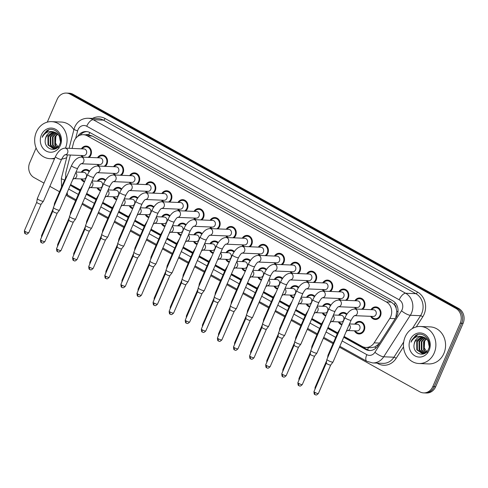 <?xml version="1.0" encoding="UTF-8"?>
<svg xmlns="http://www.w3.org/2000/svg" width="488" height="488" viewBox="0 0 488 488"><rect width="100%" height="100%" fill="white"/><g stroke="black" fill="none" stroke-linecap="round" stroke-linejoin="round"><path stroke-width="0.73" d="M84.43 181.902A6.301 5.514 92.4 0 1 80.977 178.919M100.516 190.839A6.301 5.514 92.4 0 1 97.063 187.856M116.602 199.775A6.301 5.514 92.4 0 1 113.155 196.786M132.687 208.705A6.301 5.514 92.4 0 1 129.241 205.722M148.779 217.642A6.301 5.514 92.4 0 1 145.326 214.659M164.865 226.578A6.301 5.514 92.4 0 1 161.418 223.596M180.95 235.515A6.301 5.514 92.4 0 1 177.504 232.532M197.042 244.451A6.301 5.514 92.4 0 1 193.59 241.462M213.128 253.388A6.301 5.514 92.4 0 1 209.681 250.399M229.214 262.318A6.301 5.514 92.4 0 1 225.767 259.335M245.305 271.255A6.301 5.514 92.4 0 1 241.853 268.272M261.391 280.191A6.301 5.514 92.4 0 1 257.945 277.208M277.477 289.128A6.301 5.514 92.4 0 1 274.03 286.145M293.569 298.064A6.301 5.514 92.4 0 1 290.116 295.075M309.654 306.995A6.301 5.514 92.4 0 1 306.208 304.012M325.74 315.931A6.301 5.514 92.4 0 1 322.293 312.948M341.832 324.868A6.301 5.514 92.4 0 1 338.379 321.885M354.745 324.154A6.301 5.514 92.4 0 1 359.546 321.385A6.301 5.514 92.4 0 1 364.219 330.425A6.301 5.514 92.4 0 1 359.015 333.975A6.301 5.514 92.4 0 1 354.471 330.821M81.417 148.828A6.301 5.514 92.4 0 1 86.211 146.064A6.301 5.514 92.4 0 1 90.884 155.099A6.301 5.514 92.4 0 1 89.188 157.417M82.301 157.13A6.301 5.514 92.4 0 1 81.136 155.495M97.502 157.764A6.301 5.514 92.4 0 1 102.297 154.995A6.301 5.514 92.4 0 1 106.97 164.035A6.301 5.514 92.4 0 1 105.274 166.353M98.387 166.066A6.301 5.514 92.4 0 1 97.222 164.432M113.588 166.701A6.301 5.514 92.4 0 1 118.389 163.931A6.301 5.514 92.4 0 1 123.061 172.972A6.301 5.514 92.4 0 1 121.359 175.29M114.473 174.997A6.301 5.514 92.4 0 1 113.314 173.368M129.68 175.637A6.301 5.514 92.4 0 1 134.474 172.868A6.301 5.514 92.4 0 1 139.147 181.908A6.301 5.514 92.4 0 1 137.445 184.22M130.564 183.933A6.301 5.514 92.4 0 1 129.399 182.305M145.766 184.568A6.301 5.514 92.4 0 1 150.56 181.804A6.301 5.514 92.4 0 1 155.233 190.839A6.301 5.514 92.4 0 1 153.537 193.156M146.65 192.87A6.301 5.514 92.4 0 1 145.485 191.235M161.851 193.504A6.301 5.514 92.4 0 1 166.652 190.741A6.301 5.514 92.4 0 1 171.325 199.775A6.301 5.514 92.4 0 1 169.623 202.093M162.736 201.806A6.301 5.514 92.4 0 1 161.577 200.171M177.943 202.441A6.301 5.514 92.4 0 1 182.738 199.671A6.301 5.514 92.4 0 1 187.41 208.711A6.301 5.514 92.4 0 1 185.708 211.029M178.828 210.743A6.301 5.514 92.4 0 1 177.662 209.108M194.029 211.377A6.301 5.514 92.4 0 1 198.823 208.608A6.301 5.514 92.4 0 1 203.496 217.648A6.301 5.514 92.4 0 1 201.8 219.966M194.913 219.673A6.301 5.514 92.4 0 1 193.748 218.044M210.114 220.314A6.301 5.514 92.4 0 1 214.915 217.544A6.301 5.514 92.4 0 1 219.588 226.584A6.301 5.514 92.4 0 1 217.886 228.896M210.999 228.61A6.301 5.514 92.4 0 1 209.84 226.981M226.206 229.25A6.301 5.514 92.4 0 1 231.001 226.481A6.301 5.514 92.4 0 1 235.674 235.521A6.301 5.514 92.4 0 1 233.972 237.833M227.091 237.546A6.301 5.514 92.4 0 1 225.926 235.911M242.292 238.181A6.301 5.514 92.4 0 1 247.087 235.417A6.301 5.514 92.4 0 1 251.759 244.451A6.301 5.514 92.4 0 1 250.063 246.769M243.176 246.483A6.301 5.514 92.4 0 1 242.011 244.848M258.378 247.117A6.301 5.514 92.4 0 1 263.178 244.348A6.301 5.514 92.4 0 1 267.851 253.388A6.301 5.514 92.4 0 1 266.149 255.706M259.262 255.419A6.301 5.514 92.4 0 1 258.103 253.784M274.469 256.054A6.301 5.514 92.4 0 1 279.264 253.284A6.301 5.514 92.4 0 1 283.937 262.324A6.301 5.514 92.4 0 1 282.235 264.642M275.354 264.35A6.301 5.514 92.4 0 1 274.189 262.721M290.555 264.99A6.301 5.514 92.4 0 1 295.35 262.221A6.301 5.514 92.4 0 1 300.022 271.261A6.301 5.514 92.4 0 1 298.327 273.579M291.44 273.286A6.301 5.514 92.4 0 1 290.275 271.657M306.641 273.927A6.301 5.514 92.4 0 1 311.442 271.157A6.301 5.514 92.4 0 1 316.114 280.197A6.301 5.514 92.4 0 1 314.412 282.509M307.525 282.223A6.301 5.514 92.4 0 1 306.366 280.594M322.733 282.857A6.301 5.514 92.4 0 1 327.527 280.094A6.301 5.514 92.4 0 1 332.2 289.128A6.301 5.514 92.4 0 1 330.498 291.446M323.611 291.159A6.301 5.514 92.4 0 1 322.452 289.524M338.818 291.793A6.301 5.514 92.4 0 1 343.613 289.03A6.301 5.514 92.4 0 1 348.286 298.064A6.301 5.514 92.4 0 1 346.59 300.382M339.703 300.096A6.301 5.514 92.4 0 1 338.538 298.461M354.904 300.73A6.301 5.514 92.4 0 1 359.699 297.961A6.301 5.514 92.4 0 1 364.377 307.001A6.301 5.514 92.4 0 1 362.675 309.319M355.789 309.032A6.301 5.514 92.4 0 1 354.63 307.397M370.996 309.666A6.301 5.514 92.4 0 1 375.79 306.897A6.301 5.514 92.4 0 1 380.463 315.937A6.301 5.514 92.4 0 1 375.26 319.494A6.301 5.514 92.4 0 1 370.715 316.334M395.744 317.847L396.762 311.137L396.116 308.142A3.709 3.245 -87.6 0 0 394.322 304.622A11.12 4.935 -61 0 1 395.213 302.786M344.101 336.427L361.992 346.364A11.12 9.729 -87.6 0 0 365.86 347.462A11.12 9.729 -87.6 0 0 374.15 342.857L389.802 318.438A11.12 9.729 -87.6 0 0 390.687 316.773A11.12 9.729 -87.6 0 0 386.307 301.919L87.212 135.798A11.12 9.729 -87.6 0 0 83.344 134.7A11.12 9.729 -87.6 0 0 73.548 142.783L72.096 148.437M394.322 304.622L394.17 304.536A11.12 9.729 92.4 0 1 396.116 308.142M83.344 134.7L88.371 134.908A11.12 9.729 92.4 0 1 88.822 134.938L88.67 134.859A3.709 3.245 -87.6 0 0 85.937 134.81M365.86 347.462L370.898 347.676L374.717 347.017L379.084 343.851M394.17 304.536L391.345 302.133L92.25 136.012L88.822 134.938M70.614 184.507A11.12 9.729 -87.6 0 0 71.089 184.793L80.276 189.893M86.699 193.461L96.368 198.829M102.785 202.398L112.453 207.766M118.871 211.328L128.539 216.702M134.956 220.265L144.631 225.639M151.048 229.201L160.717 234.569M167.134 238.138L176.802 243.506M183.22 247.074L192.894 252.442M199.311 256.005L208.98 261.379M215.397 264.941L225.066 270.315M231.483 273.878L241.157 279.246M247.575 282.814L257.243 288.182M263.66 291.751L273.329 297.119M279.746 300.687L289.421 306.055M295.838 309.618L305.506 314.992M311.923 318.554L321.592 323.928M328.009 327.491L337.678 332.859M70.394 155.044L66.093 171.758A11.12 9.729 -87.6 0 0 65.972 177.547M338.66 315.217A6.301 5.514 92.4 0 1 343.454 312.448A6.301 5.514 92.4 0 1 346.931 314.071M322.574 306.281A6.301 5.514 92.4 0 1 327.369 303.512A6.301 5.514 92.4 0 1 330.846 305.134M306.482 297.344A6.301 5.514 92.4 0 1 311.283 294.581A6.301 5.514 92.4 0 1 314.76 296.198M290.397 288.408A6.301 5.514 92.4 0 1 295.191 285.645A6.301 5.514 92.4 0 1 298.668 287.261M274.311 279.478A6.301 5.514 92.4 0 1 279.106 276.708A6.301 5.514 92.4 0 1 282.582 278.325M258.219 270.541A6.301 5.514 92.4 0 1 263.02 267.772A6.301 5.514 92.4 0 1 266.497 269.394M242.133 261.605A6.301 5.514 92.4 0 1 246.928 258.835A6.301 5.514 92.4 0 1 250.405 260.458M226.048 252.668A6.301 5.514 92.4 0 1 230.842 249.899A6.301 5.514 92.4 0 1 234.319 251.521M209.956 243.732A6.301 5.514 92.4 0 1 214.757 240.968A6.301 5.514 92.4 0 1 218.234 242.585M193.87 234.801A6.301 5.514 92.4 0 1 198.665 232.032A6.301 5.514 92.4 0 1 202.142 233.648M177.784 225.865A6.301 5.514 92.4 0 1 182.579 223.095A6.301 5.514 92.4 0 1 186.056 224.718M161.693 216.928A6.301 5.514 92.4 0 1 166.493 214.159A6.301 5.514 92.4 0 1 169.97 215.781M145.607 207.992A6.301 5.514 92.4 0 1 150.402 205.222A6.301 5.514 92.4 0 1 153.879 206.845M129.521 199.055A6.301 5.514 92.4 0 1 134.316 196.292A6.301 5.514 92.4 0 1 137.793 197.908M113.429 190.119A6.301 5.514 92.4 0 1 118.23 187.355A6.301 5.514 92.4 0 1 121.707 188.972M97.344 181.188A6.301 5.514 92.4 0 1 102.138 178.419A6.301 5.514 92.4 0 1 105.615 180.041M81.258 172.252A6.301 5.514 92.4 0 1 86.053 169.482A6.301 5.514 92.4 0 1 89.53 171.105M47.293 122.134L57.151 99.351A11.12 9.729 92.4 0 1 66.331 93.08L67.765 93.141A11.12 9.729 92.4 0 1 71.632 94.239L457.274 308.428A11.12 9.729 92.4 0 1 461.654 323.282L434.216 386.679A11.12 9.729 92.4 0 1 425.036 392.956A11.12 9.729 92.4 0 0 434.216 386.679L461.654 323.282A11.12 9.729 92.4 0 0 457.274 308.428L71.632 94.239A11.12 9.729 92.4 0 0 67.765 93.141L69.204 93.196A11.12 9.729 92.4 0 1 73.072 94.3L458.708 308.489A11.12 9.729 92.4 0 1 463.088 323.343L435.65 386.74A11.12 9.729 92.4 0 1 426.475 393.017L423.602 392.895A11.12 9.729 92.4 0 1 419.735 391.791L339.441 347.194M343.729 337.275L365.603 349.42A11.12 9.729 -87.6 0 0 369.471 350.524A11.12 9.729 -87.6 0 0 377.761 345.913L396.146 317.218A11.12 9.729 -87.6 0 0 397.031 315.553A11.12 9.729 -87.6 0 0 392.651 300.706L90.067 132.644A11.12 9.729 -87.6 0 0 86.199 131.547A11.12 9.729 -87.6 0 0 77.726 136.445M66.331 93.08A11.12 9.729 92.4 0 1 70.199 94.178L455.835 308.373A11.12 9.729 92.4 0 1 460.215 323.221L432.777 386.624A11.12 9.729 92.4 0 1 423.602 392.895M43.999 183.104L34.093 177.601A11.12 9.729 92.4 0 1 29.719 162.754L36.1 147.998M333.017 343.631L323.349 338.257M316.932 334.695L307.263 329.327M300.846 325.758L291.177 320.39M284.76 316.822L275.086 311.454M268.668 307.891L259 302.517M252.583 298.955L242.914 293.581M236.497 290.018L226.822 284.65M220.405 281.082L210.737 275.714M204.319 272.145L194.651 266.777M188.234 263.215L178.559 257.841M172.142 254.279L162.474 248.904M156.056 245.342L146.388 239.974M139.971 236.405L130.296 231.037M123.879 227.469L114.21 222.101M107.793 218.532L98.125 213.164M91.707 209.602L82.033 204.228M75.616 200.666L65.947 195.291M59.53 191.729L49.861 186.361M70.406 184.982A11.12 9.729 -87.6 0 0 72.645 186.709L79.91 190.741M86.327 194.309L95.996 199.677M102.419 203.246L112.087 208.614M118.505 212.182L128.173 217.55M134.59 221.113L144.259 226.487M150.682 230.049L160.351 235.423M166.768 238.986L176.436 244.354M182.854 247.922L192.522 253.29M198.945 256.859L208.614 262.227M215.031 265.789L224.7 271.163M231.117 274.726L240.785 280.1M247.202 283.662L256.877 289.03M263.294 292.599L272.963 297.967M279.38 301.535L289.048 306.903M295.466 310.466L305.14 315.84M311.558 319.402L321.226 324.776M327.643 328.339L337.312 333.713M80.075 135.2A11.12 9.729 92.4 0 1 86.919 131.607M80.166 190.149L74.078 186.77A11.12 9.729 92.4 0 1 72.242 185.428M370.191 350.524A11.12 9.729 92.4 0 1 367.037 349.481L343.991 336.677M337.568 333.115L327.899 327.747M321.482 324.178L311.814 318.81M305.397 315.242L295.728 309.874M289.305 306.311L279.636 300.937M273.219 297.375L263.55 292.001M257.133 288.439L247.465 283.07M241.048 279.502L231.373 274.134M224.956 270.565L215.287 265.197M208.87 261.635L199.202 256.261M192.784 252.699L183.11 247.325M176.693 243.762L167.024 238.388M160.607 234.826L150.938 229.458M144.521 225.889L134.847 220.521M128.429 216.953L118.761 211.585M112.344 208.022L102.675 202.648M96.258 199.086L86.583 193.712M371.496 316.364A5.563 4.862 -87.6 0 0 375.29 318.749A5.563 4.862 -87.6 0 0 379.884 315.614A5.563 4.862 -87.6 0 0 375.76 307.641A5.563 4.862 -87.6 0 0 371.777 309.697M354.63 315.657L373.228 316.438A3.337 2.916 -87.6 0 0 375.986 314.559A3.337 2.916 -87.6 0 0 373.509 309.77L354.691 308.983A3.337 2.916 -87.6 0 1 355.685 309.227A3.337 2.916 -87.6 0 1 357.167 313.766A3.337 2.916 -87.6 0 1 354.648 315.651M345.01 317.517A3.337 0.653 -156.6 0 0 346.297 318.682A3.337 0.653 -156.6 0 0 346.456 318.774A3.337 0.653 -156.6 0 0 351.134 320.165L333.03 362.011A3.337 0.653 -156.6 0 1 333.011 362.041A3.337 0.653 -156.6 0 1 332.578 362.139A3.337 0.653 -156.6 0 1 328.351 360.62A3.337 0.653 -156.6 0 1 326.893 359.394A3.337 0.653 -156.6 0 1 326.905 359.363L345.01 317.517C347.676 312.058 350.902 309.215 354.691 308.983M315.022 392.474A2.409 0.47 -156.6 0 0 318.402 393.474L330.73 364.987A2.409 0.47 -156.6 0 1 330.724 365A2.409 0.47 -156.6 0 1 330.406 365.073A2.409 0.47 -156.6 0 1 327.356 363.975A2.409 0.47 -156.6 0 1 326.301 363.09A2.409 0.47 -156.6 0 1 326.307 363.066L313.979 391.565C314.077 395.841 315.211 394.066 315.022 394.627A2.409 1.067 -61 0 1 315.022 392.474A2.409 0.47 -156.6 0 1 313.979 391.565M355.252 330.852A5.563 4.862 -87.6 0 0 359.046 333.237A5.563 4.862 -87.6 0 0 363.633 330.101A5.563 4.862 -87.6 0 0 359.51 322.123A5.563 4.862 -87.6 0 0 355.532 324.185M349.237 324.544A3.337 2.916 -87.6 0 1 350.042 328.637A3.337 2.916 -87.6 0 1 347.523 330.516L356.984 330.925A3.337 2.916 -87.6 0 0 359.741 329.04A3.337 2.916 -87.6 0 0 357.265 324.258L349.506 323.934M328.412 355.874A3.337 0.653 -156.6 0 1 327.973 355.307A3.337 0.653 -156.6 0 1 327.979 355.276L337.885 332.383L340.435 328.095M361.498 309.27A5.563 4.862 -87.6 0 0 363.792 306.678A5.563 4.862 -87.6 0 0 359.668 298.705A5.563 4.862 -87.6 0 0 355.691 300.76M338.538 306.726L357.143 307.501A3.337 2.916 -87.6 0 0 359.894 305.622A3.337 2.916 -87.6 0 0 357.423 300.834L338.605 300.047A3.337 2.916 -87.6 0 1 339.599 300.291A3.337 2.916 -87.6 0 1 341.082 304.835A3.337 2.916 -87.6 0 1 338.562 306.714M328.924 308.581A3.337 0.653 -156.6 0 0 330.211 309.746A3.337 0.653 -156.6 0 0 330.37 309.837A3.337 0.653 -156.6 0 0 335.049 311.228L316.938 353.074A3.337 0.653 -156.6 0 1 316.925 353.105A3.337 0.653 -156.6 0 1 316.492 353.202A3.337 0.653 -156.6 0 1 312.259 351.683A3.337 0.653 -156.6 0 1 310.807 350.457A3.337 0.653 -156.6 0 1 310.813 350.427L328.924 308.581C331.59 303.121 334.817 300.279 338.605 300.047M298.937 383.537A2.409 0.47 -156.6 0 0 302.316 384.544L314.638 356.057A2.409 0.47 -156.6 0 1 314.632 356.063A2.409 0.47 -156.6 0 1 314.321 356.136A2.409 0.47 -156.6 0 1 311.265 355.038A2.409 0.47 -156.6 0 1 310.216 354.154A2.409 0.47 -156.6 0 1 310.222 354.129L297.887 382.629C297.991 386.905 299.12 385.13 298.93 385.691A2.409 1.067 -61 0 1 298.937 383.537A2.409 0.47 -156.6 0 1 297.887 382.629M355.41 307.428A5.563 4.862 -87.6 0 0 356.966 309.081M345.412 300.334A5.563 4.862 -87.6 0 0 347.706 297.741A5.563 4.862 -87.6 0 0 343.582 289.768A5.563 4.862 -87.6 0 0 339.605 291.83M322.452 297.79L341.057 298.565A3.337 2.916 -87.6 0 0 343.808 296.686A3.337 2.916 -87.6 0 0 341.338 291.903L322.519 291.11A3.337 2.916 -87.6 0 1 323.507 291.36A3.337 2.916 -87.6 0 1 324.99 295.899A3.337 2.916 -87.6 0 1 322.476 297.778M312.839 299.644A3.337 0.653 -156.6 0 0 314.12 300.809A3.337 0.653 -156.6 0 0 314.284 300.901A3.337 0.653 -156.6 0 0 318.963 302.298L300.852 344.138A3.337 0.653 -156.6 0 1 300.834 344.168A3.337 0.653 -156.6 0 1 300.401 344.266A3.337 0.653 -156.6 0 1 296.173 342.747A3.337 0.653 -156.6 0 1 294.721 341.521A3.337 0.653 -156.6 0 1 294.728 341.49L312.839 299.644C315.498 294.185 318.725 291.342 322.519 291.11M282.845 374.601A2.409 0.47 -156.6 0 0 286.224 375.608L298.552 347.12A2.409 0.47 -156.6 0 1 298.546 347.127A2.409 0.47 -156.6 0 1 298.235 347.2A2.409 0.47 -156.6 0 1 295.179 346.102A2.409 0.47 -156.6 0 1 294.13 345.217A2.409 0.47 -156.6 0 1 294.136 345.193L281.802 373.692C281.899 377.968 283.034 376.193 282.845 376.754A2.409 1.067 -61 0 1 282.845 374.601A2.409 0.47 -156.6 0 1 281.802 373.692M339.325 298.497A5.563 4.862 -87.6 0 0 340.88 300.144M329.327 291.397A5.563 4.862 -87.6 0 0 331.62 288.811A5.563 4.862 -87.6 0 0 327.497 280.832A5.563 4.862 -87.6 0 0 323.514 282.894M306.366 288.853L324.971 289.634A3.337 2.916 -87.6 0 0 327.722 287.749A3.337 2.916 -87.6 0 0 325.246 282.967L306.427 282.18A3.337 2.916 -87.6 0 1 307.422 282.424A3.337 2.916 -87.6 0 1 308.904 286.962A3.337 2.916 -87.6 0 1 306.385 288.841M296.747 290.708A3.337 0.653 -156.6 0 0 298.034 291.873A3.337 0.653 -156.6 0 0 298.192 291.964A3.337 0.653 -156.6 0 0 302.871 293.361L284.766 335.207A3.337 0.653 -156.6 0 1 284.748 335.232A3.337 0.653 -156.6 0 1 284.315 335.329A3.337 0.653 -156.6 0 1 280.088 333.81A3.337 0.653 -156.6 0 1 278.63 332.584A3.337 0.653 -156.6 0 1 278.642 332.554L296.747 290.708C299.412 285.254 302.639 282.406 306.427 282.18M266.759 365.665A2.409 0.47 -156.6 0 0 270.139 366.671L282.467 338.184A2.409 0.47 -156.6 0 1 282.461 338.196A2.409 0.47 -156.6 0 1 282.143 338.263A2.409 0.47 -156.6 0 1 279.093 337.165A2.409 0.47 -156.6 0 1 278.038 336.281A2.409 0.47 -156.6 0 1 278.044 336.262L265.716 364.756C265.814 369.038 266.948 367.257 266.759 367.818A2.409 1.067 -61 0 1 266.759 365.665A2.409 0.47 -156.6 0 1 265.716 364.756M323.239 289.561A5.563 4.862 -87.6 0 0 324.788 291.208M313.235 282.461A5.563 4.862 -87.6 0 0 315.529 279.874A5.563 4.862 -87.6 0 0 311.405 271.895A5.563 4.862 -87.6 0 0 307.428 273.957M290.275 279.917L308.88 280.698A3.337 2.916 -87.6 0 0 311.637 278.813A3.337 2.916 -87.6 0 0 309.16 274.03L290.342 273.243A3.337 2.916 -87.6 0 1 291.336 273.487A3.337 2.916 -87.6 0 1 292.818 278.026A3.337 2.916 -87.6 0 1 290.299 279.911M280.661 281.771A3.337 0.653 -156.6 0 0 281.948 282.942A3.337 0.653 -156.6 0 0 282.107 283.034A3.337 0.653 -156.6 0 0 286.785 284.425L268.674 326.271A3.337 0.653 -156.6 0 1 268.662 326.295A3.337 0.653 -156.6 0 1 268.229 326.399A3.337 0.653 -156.6 0 1 263.996 324.874A3.337 0.653 -156.6 0 1 262.544 323.648A3.337 0.653 -156.6 0 1 262.55 323.617L280.661 281.771C283.327 276.318 286.554 273.475 290.342 273.243M250.673 356.728A2.409 0.47 -156.6 0 0 254.053 357.735L266.375 329.248A2.409 0.47 -156.6 0 1 266.369 329.26A2.409 0.47 -156.6 0 1 266.058 329.327A2.409 0.47 -156.6 0 1 263.001 328.235A2.409 0.47 -156.6 0 1 261.952 327.344A2.409 0.47 -156.6 0 1 261.958 327.326L249.624 355.819C249.728 360.101 250.856 358.32 250.667 358.887A2.409 1.067 -61 0 1 250.673 356.728A2.409 0.47 -156.6 0 1 249.624 355.819M307.147 280.624A5.563 4.862 -87.6 0 0 308.703 282.271M346.535 314.662A5.563 4.862 -87.6 0 0 343.424 313.192A5.563 4.862 -87.6 0 0 339.447 315.248M331.419 321.592L340.899 321.988A3.337 2.916 -87.6 0 0 343.65 320.11A3.337 2.916 -87.6 0 0 341.179 315.321L333.42 314.998M312.326 346.944A3.337 0.653 -156.6 0 1 311.887 346.37A3.337 0.653 -156.6 0 1 311.893 346.34L321.799 323.446L324.349 319.158M339.166 321.915A5.563 4.862 -87.6 0 0 342.125 324.185M330.449 305.726A5.563 4.862 -87.6 0 0 327.338 304.256A5.563 4.862 -87.6 0 0 323.355 306.311M317.066 306.678A3.337 2.916 -87.6 0 1 317.865 310.764A3.337 2.916 -87.6 0 1 315.352 312.649L324.813 313.052A3.337 2.916 -87.6 0 0 327.564 311.173A3.337 2.916 -87.6 0 0 325.087 306.385L317.328 306.061M296.234 338.007A3.337 0.653 -156.6 0 1 295.795 337.434A3.337 0.653 -156.6 0 1 295.807 337.403L305.714 314.51L308.257 310.222M323.08 312.979A5.563 4.862 -87.6 0 0 326.039 315.248M314.357 296.796A5.563 4.862 -87.6 0 0 311.246 295.319A5.563 4.862 -87.6 0 0 307.269 297.381M299.242 303.719L308.721 304.115A3.337 2.916 -87.6 0 0 311.478 302.237A3.337 2.916 -87.6 0 0 309.002 297.448L301.242 297.125M280.149 329.071A3.337 0.653 -156.6 0 1 279.709 328.497A3.337 0.653 -156.6 0 1 279.716 328.467L289.622 305.579L292.172 301.285M306.989 304.048A5.563 4.862 -87.6 0 0 309.953 306.311M405.15 336.933A18.538 16.214 92.4 0 1 420.442 326.478A18.538 16.214 92.4 0 1 434.186 353.062A18.538 16.214 92.4 0 1 418.893 363.517A18.538 16.214 92.4 0 1 405.15 336.933M420.442 326.478L430.141 326.887A18.538 16.214 92.4 0 1 443.885 353.471A18.538 16.214 92.4 0 1 428.586 363.926L418.893 363.517M427.75 353.025L424.273 347.981L424.651 341.386L425.341 339.929M423.194 336.903L417.289 341.527L417.368 349.865L422.498 353.495M422.785 353.519L425.176 353.117M422.913 336.842L416.721 341.502L416.795 349.847L422.212 353.495L422.98 353.477L427.451 350.957M424.322 337.287L419.57 341.624L419.65 349.963L423.645 353.373M424.041 337.171L419.003 341.6L419.076 349.939L423.358 353.428M425.438 337.885L421.852 341.722L421.925 350.061L424.804 353.013M425.164 337.714L421.284 341.698L421.358 350.036L424.517 353.129M426.543 338.757L424.133 341.814L424.206 350.152L425.975 352.354M426.268 338.513L423.56 341.789L423.639 350.128L425.682 352.55M422.071 336.72L415.014 341.435L414.208 343.967C411.915 353.818 425.036 358.259 428.427 349.28C432.752 340.807 423.096 330.529 415.617 335.512L411.671 340.27L411.03 342.161L412.061 340.41C414.873 336.775 418.405 335.567 422.645 336.793A8.381 7.332 92.4 0 0 421.815 336.702A8.381 7.332 92.4 0 0 414.898 341.429A8.381 7.332 92.4 0 0 414.208 343.967M429.251 346.602L427.872 340.374L422.645 336.793M429.135 350.256A12.09 10.571 92.4 0 1 414.959 355.88A12.09 10.571 92.4 0 1 410.201 339.74A12.09 10.571 92.4 0 1 424.377 334.121A12.09 10.571 92.4 0 1 429.135 350.256M417.771 334.634L411.732 340.27L411.03 342.161M54.827 158.081A18.538 16.214 92.4 0 1 50.093 158.679A18.538 16.214 92.4 0 1 36.35 132.096A18.538 16.214 92.4 0 1 51.649 121.646A18.538 16.214 92.4 0 1 65.422 148.157M51.649 121.646L61.342 122.049A18.538 16.214 92.4 0 1 73.865 129.796M58.957 148.187L55.48 143.143L55.858 136.548L56.547 135.097M54.4 132.071L48.495 136.689L48.568 145.034L53.704 148.663M53.985 148.681L56.382 148.279M54.113 132.004L47.928 136.671L48.001 145.009L53.418 148.657L54.186 148.639L58.651 146.119M55.528 132.449L50.776 136.786L50.85 145.125L54.851 148.541M55.248 132.333L50.203 136.762L50.282 145.101L54.565 148.59M56.645 133.053L53.058 136.884L53.131 145.223L56.01 148.175M56.364 132.876L52.484 136.86L52.564 145.198L55.717 148.291M57.749 133.919L55.339 136.976L55.412 145.32L57.181 147.516M57.474 133.675L54.766 136.951L54.839 145.296L56.889 147.712M53.277 131.882L46.214 136.597L45.408 139.129C43.121 148.98 56.242 153.427 59.634 144.442C63.958 135.969 54.302 125.697 46.817 130.674L42.871 135.432L42.236 137.323L43.267 135.572C46.079 131.937 49.605 130.729 53.845 131.955A8.381 7.332 92.4 0 0 53.015 131.864A8.381 7.332 92.4 0 0 46.104 136.591A8.381 7.332 92.4 0 0 45.408 139.129M60.451 141.764L59.078 135.542L53.845 131.955M60.341 145.424A12.09 10.571 92.4 0 1 46.165 151.042A12.09 10.571 92.4 0 1 41.401 134.901A12.09 10.571 92.4 0 1 55.577 129.283A12.09 10.571 92.4 0 1 60.341 145.424M66.697 157.642A18.538 16.214 92.4 0 1 61.689 159.039M48.977 129.796L42.938 135.432L42.236 137.323M297.149 273.524A5.563 4.862 -87.6 0 0 299.443 270.938A5.563 4.862 -87.6 0 0 295.319 262.965A5.563 4.862 -87.6 0 0 291.342 265.021M274.189 270.98L292.794 271.761A3.337 2.916 -87.6 0 0 295.545 269.882A3.337 2.916 -87.6 0 0 293.075 265.094L274.256 264.307A3.337 2.916 -87.6 0 1 275.25 264.551A3.337 2.916 -87.6 0 1 276.726 269.089A3.337 2.916 -87.6 0 1 274.213 270.974M264.575 272.841A3.337 0.653 -156.6 0 0 265.856 274.006A3.337 0.653 -156.6 0 0 266.021 274.097A3.337 0.653 -156.6 0 0 270.7 275.488L252.589 317.334A3.337 0.653 -156.6 0 1 252.571 317.365A3.337 0.653 -156.6 0 1 252.144 317.462A3.337 0.653 -156.6 0 1 247.91 315.943A3.337 0.653 -156.6 0 1 246.458 314.717A3.337 0.653 -156.6 0 1 246.464 314.687L264.575 272.841C267.235 267.381 270.462 264.539 274.256 264.307M234.582 347.791A2.409 0.47 -156.6 0 0 237.961 348.798L250.289 320.311A2.409 0.47 -156.6 0 1 250.283 320.323A2.409 0.47 -156.6 0 1 249.972 320.396A2.409 0.47 -156.6 0 1 246.916 319.298A2.409 0.47 -156.6 0 1 245.867 318.414A2.409 0.47 -156.6 0 1 245.873 318.389L233.538 346.889C233.636 351.165 234.771 349.384 234.582 349.951A2.409 1.067 -61 0 1 234.582 347.791A2.409 0.47 -156.6 0 1 233.538 346.889M291.061 271.688A5.563 4.862 -87.6 0 0 292.617 273.335M281.064 264.594A5.563 4.862 -87.6 0 0 283.357 262.001A5.563 4.862 -87.6 0 0 279.234 254.028A5.563 4.862 -87.6 0 0 275.25 256.084M258.103 262.05L276.708 262.825A3.337 2.916 -87.6 0 0 279.459 260.946A3.337 2.916 -87.6 0 0 276.983 256.157L258.164 255.37A3.337 2.916 -87.6 0 1 259.159 255.614A3.337 2.916 -87.6 0 1 260.641 260.159A3.337 2.916 -87.6 0 1 258.121 262.038M248.484 263.904A3.337 0.653 -156.6 0 0 249.771 265.069A3.337 0.653 -156.6 0 0 249.929 265.161A3.337 0.653 -156.6 0 0 254.608 266.552L236.503 308.398A3.337 0.653 -156.6 0 1 236.485 308.428A3.337 0.653 -156.6 0 1 236.052 308.526A3.337 0.653 -156.6 0 1 231.824 307.007A3.337 0.653 -156.6 0 1 230.366 305.781A3.337 0.653 -156.6 0 1 230.379 305.75L248.484 263.904C251.149 258.445 254.376 255.602 258.164 255.37M218.496 338.861A2.409 0.47 -156.6 0 0 221.875 339.868L234.203 311.381A2.409 0.47 -156.6 0 1 234.197 311.387A2.409 0.47 -156.6 0 1 233.88 311.46A2.409 0.47 -156.6 0 1 230.83 310.362A2.409 0.47 -156.6 0 1 229.775 309.477A2.409 0.47 -156.6 0 1 229.781 309.453L217.453 337.952C217.55 342.228 218.685 340.453 218.496 341.014A2.409 1.067 -61 0 1 218.496 338.861A2.409 0.47 -156.6 0 1 217.453 337.952M274.976 262.751A5.563 4.862 -87.6 0 0 276.525 264.404M264.972 255.657A5.563 4.862 -87.6 0 0 267.265 253.065A5.563 4.862 -87.6 0 0 263.142 245.092A5.563 4.862 -87.6 0 0 259.165 247.154M242.011 253.113L260.616 253.888A3.337 2.916 -87.6 0 0 263.374 252.009A3.337 2.916 -87.6 0 0 260.897 247.221L242.079 246.434A3.337 2.916 -87.6 0 1 243.073 246.678A3.337 2.916 -87.6 0 1 244.555 251.222A3.337 2.916 -87.6 0 1 242.036 253.101M232.398 254.968A3.337 0.653 -156.6 0 0 233.685 256.133A3.337 0.653 -156.6 0 0 233.844 256.224A3.337 0.653 -156.6 0 0 238.522 257.615L220.411 299.461A3.337 0.653 -156.6 0 1 220.399 299.492A3.337 0.653 -156.6 0 1 219.966 299.589A3.337 0.653 -156.6 0 1 215.733 298.07A3.337 0.653 -156.6 0 1 214.281 296.844A3.337 0.653 -156.6 0 1 214.287 296.814L232.398 254.968C235.064 249.508 238.29 246.666 242.079 246.434M202.41 329.925A2.409 0.47 -156.6 0 0 205.79 330.931L218.112 302.444A2.409 0.47 -156.6 0 1 218.106 302.45A2.409 0.47 -156.6 0 1 217.794 302.523A2.409 0.47 -156.6 0 1 214.738 301.425A2.409 0.47 -156.6 0 1 213.689 300.541A2.409 0.47 -156.6 0 1 213.695 300.517L201.367 329.016C201.465 333.292 202.599 331.517 202.404 332.078A2.409 1.067 -61 0 1 202.41 329.925A2.409 0.47 -156.6 0 1 201.367 329.016M258.884 253.815A5.563 4.862 -87.6 0 0 260.44 255.468M298.272 287.859A5.563 4.862 -87.6 0 0 295.161 286.383A5.563 4.862 -87.6 0 0 291.183 288.445M284.888 288.804A3.337 2.916 -87.6 0 1 285.694 292.898A3.337 2.916 -87.6 0 1 283.174 294.776L292.635 295.185A3.337 2.916 -87.6 0 0 295.386 293.3A3.337 2.916 -87.6 0 0 292.916 288.518L285.157 288.188M264.063 320.134A3.337 0.653 -156.6 0 1 263.624 319.567A3.337 0.653 -156.6 0 1 263.63 319.536L273.536 296.643L276.086 292.349M290.903 295.112A5.563 4.862 -87.6 0 0 293.861 297.375M282.186 278.923A5.563 4.862 -87.6 0 0 279.075 277.446A5.563 4.862 -87.6 0 0 275.092 279.508M267.064 285.852L276.55 286.249A3.337 2.916 -87.6 0 0 279.301 284.364A3.337 2.916 -87.6 0 0 276.824 279.581L269.065 279.258M247.971 311.198A3.337 0.653 -156.6 0 1 247.532 310.63A3.337 0.653 -156.6 0 1 247.544 310.6L257.45 287.707L259.994 283.412M274.817 286.175A5.563 4.862 -87.6 0 0 277.776 288.445M266.094 269.986A5.563 4.862 -87.6 0 0 262.989 268.516A5.563 4.862 -87.6 0 0 259.006 270.572M252.711 270.931A3.337 2.916 -87.6 0 1 253.516 275.025A3.337 2.916 -87.6 0 1 250.997 276.903L260.458 277.312A3.337 2.916 -87.6 0 0 263.215 275.427A3.337 2.916 -87.6 0 0 260.738 270.645L252.979 270.321M231.885 302.261A3.337 0.653 -156.6 0 1 231.446 301.694A3.337 0.653 -156.6 0 1 231.458 301.663L241.359 278.77L243.909 274.482M258.725 277.239A5.563 4.862 -87.6 0 0 261.69 279.508M248.886 246.721A5.563 4.862 -87.6 0 0 251.18 244.128A5.563 4.862 -87.6 0 0 247.056 236.155A5.563 4.862 -87.6 0 0 243.079 238.217M225.926 244.177L244.531 244.958A3.337 2.916 -87.6 0 0 247.282 243.073A3.337 2.916 -87.6 0 0 244.811 238.29L225.993 237.504A3.337 2.916 -87.6 0 1 226.987 237.748A3.337 2.916 -87.6 0 1 228.463 242.286A3.337 2.916 -87.6 0 1 225.95 244.165M186.55 323.209A2.409 1.067 -61 0 1 186.318 323.141A2.409 1.067 -61 0 1 186.318 320.988A2.409 0.47 -156.6 0 0 189.698 321.995L202.026 293.508A2.409 0.47 -156.6 0 1 202.02 293.52L204.307 290.555A3.337 0.653 -156.6 0 1 204.307 290.555A3.337 0.653 -156.6 0 1 203.88 290.653A3.337 0.653 -156.6 0 1 199.647 289.134A3.337 0.653 -156.6 0 1 198.195 287.908A3.337 0.653 -156.6 0 1 198.201 287.877L216.312 246.031C218.972 240.578 222.199 237.729 225.993 237.504M202.02 293.52A2.409 0.47 -156.6 0 1 201.709 293.587A2.409 0.47 -156.6 0 1 198.653 292.489A2.409 0.47 -156.6 0 1 197.603 291.604A2.409 0.47 -156.6 0 1 197.609 291.58L185.275 320.079C185.379 324.361 186.507 322.58 186.318 323.141C187.075 322.965 186.904 324.752 189.698 321.995M242.798 244.884A5.563 4.862 -87.6 0 0 244.354 246.531M232.8 237.784A5.563 4.862 -87.6 0 0 235.094 235.198A5.563 4.862 -87.6 0 0 230.97 227.219A5.563 4.862 -87.6 0 0 226.987 229.281M209.84 235.24L228.445 236.021A3.337 2.916 -87.6 0 0 231.196 234.136A3.337 2.916 -87.6 0 0 228.719 229.354L209.901 228.567A3.337 2.916 -87.6 0 1 210.895 228.811A3.337 2.916 -87.6 0 1 212.378 233.349A3.337 2.916 -87.6 0 1 209.858 235.228M200.22 237.095A3.337 0.653 -156.6 0 0 201.507 238.266A3.337 0.653 -156.6 0 0 201.666 238.357A3.337 0.653 -156.6 0 0 206.345 239.748L188.24 281.594A3.337 0.653 -156.6 0 1 188.222 281.619A3.337 0.653 -156.6 0 1 187.788 281.716A3.337 0.653 -156.6 0 1 183.561 280.197A3.337 0.653 -156.6 0 1 182.103 278.971A3.337 0.653 -156.6 0 1 182.115 278.941L200.22 237.095C202.886 231.641 206.113 228.799 209.901 228.567M185.946 284.559A2.409 0.47 -156.6 0 1 185.934 284.583A2.409 0.47 -156.6 0 1 185.617 284.65A2.409 0.47 -156.6 0 1 182.567 283.558A2.409 0.47 -156.6 0 1 181.512 282.668A2.409 0.47 -156.6 0 1 181.524 282.65M226.713 235.948A5.563 4.862 -87.6 0 0 228.262 237.595M216.709 228.848A5.563 4.862 -87.6 0 0 219.002 226.261A5.563 4.862 -87.6 0 0 214.885 218.282A5.563 4.862 -87.6 0 0 210.901 220.344M193.748 226.304L212.353 227.085A3.337 2.916 -87.6 0 0 215.11 225.2A3.337 2.916 -87.6 0 0 212.634 220.417L193.815 219.631A3.337 2.916 -87.6 0 1 194.81 219.874A3.337 2.916 -87.6 0 1 196.292 224.413A3.337 2.916 -87.6 0 1 193.773 226.298M154.373 305.336A2.409 1.067 -61 0 1 154.141 305.274A2.409 1.067 -61 0 1 154.147 303.115A2.409 0.47 -156.6 0 0 157.526 304.122L169.848 275.635A2.409 0.47 -156.6 0 1 169.842 275.647L172.136 272.682A3.337 0.653 -156.6 0 1 172.136 272.682A3.337 0.653 -156.6 0 1 171.703 272.786A3.337 0.653 -156.6 0 1 167.476 271.267A3.337 0.653 -156.6 0 1 166.018 270.041A3.337 0.653 -156.6 0 1 166.024 270.004L184.135 228.164C186.8 222.705 190.027 219.862 193.815 219.631M169.842 275.647A2.409 0.47 -156.6 0 1 169.531 275.72A2.409 0.47 -156.6 0 1 166.475 274.622A2.409 0.47 -156.6 0 1 165.426 273.738A2.409 0.47 -156.6 0 1 165.432 273.713M210.621 227.011A5.563 4.862 -87.6 0 0 212.176 228.659M200.623 219.917A5.563 4.862 -87.6 0 0 202.916 217.325A5.563 4.862 -87.6 0 0 198.793 209.352A5.563 4.862 -87.6 0 0 194.816 211.408M177.662 217.367L196.267 218.148A3.337 2.916 -87.6 0 0 199.019 216.269A3.337 2.916 -87.6 0 0 196.548 211.481L177.73 210.694A3.337 2.916 -87.6 0 1 178.724 210.938A3.337 2.916 -87.6 0 1 180.2 215.476A3.337 2.916 -87.6 0 1 177.687 217.361M168.049 219.228A3.337 0.653 -156.6 0 0 169.33 220.393A3.337 0.653 -156.6 0 0 169.495 220.484A3.337 0.653 -156.6 0 0 174.173 221.875L156.062 263.721A3.337 0.653 -156.6 0 1 156.044 263.752A3.337 0.653 -156.6 0 1 155.617 263.849A3.337 0.653 -156.6 0 1 151.384 262.331A3.337 0.653 -156.6 0 1 149.932 261.104A3.337 0.653 -156.6 0 1 149.938 261.074L168.049 219.228C170.709 213.768 173.935 210.926 177.73 210.694M153.769 266.692A2.409 0.47 -156.6 0 1 153.757 266.71A2.409 0.47 -156.6 0 1 153.446 266.784A2.409 0.47 -156.6 0 1 150.389 265.685A2.409 0.47 -156.6 0 1 149.34 264.801A2.409 0.47 -156.6 0 1 149.346 264.777M194.535 218.075A5.563 4.862 -87.6 0 0 196.091 219.722M184.537 210.981A5.563 4.862 -87.6 0 0 186.831 208.388A5.563 4.862 -87.6 0 0 182.707 200.416A5.563 4.862 -87.6 0 0 178.724 202.471M182.933 207.333A3.337 2.916 -87.6 0 0 180.456 202.544L161.638 201.757A3.337 2.916 -87.6 0 1 162.632 202.001A3.337 2.916 -87.6 0 1 164.114 206.546A3.337 2.916 -87.6 0 1 161.595 208.425L180.182 209.212A3.337 2.916 -87.6 0 0 182.933 207.333M151.957 210.291A3.337 0.653 -156.6 0 0 153.244 211.456A3.337 0.653 -156.6 0 0 153.403 211.548A3.337 0.653 -156.6 0 0 158.081 212.939L139.977 254.785A3.337 0.653 -156.6 0 1 139.958 254.815A3.337 0.653 -156.6 0 1 139.525 254.913A3.337 0.653 -156.6 0 1 135.298 253.394A3.337 0.653 -156.6 0 1 133.84 252.168A3.337 0.653 -156.6 0 1 133.852 252.137L151.957 210.291C154.623 204.832 157.85 201.989 161.638 201.757M122.201 287.462A2.409 1.067 -61 0 1 121.969 287.401A2.409 1.067 -61 0 1 121.969 285.248A2.409 0.47 -156.6 0 0 125.349 286.255L137.677 257.768A2.409 0.47 -156.6 0 1 137.671 257.774A2.409 0.47 -156.6 0 1 137.36 257.847A2.409 0.47 -156.6 0 1 134.304 256.749A2.409 0.47 -156.6 0 1 133.248 255.864A2.409 0.47 -156.6 0 1 133.261 255.84M178.449 209.139A5.563 4.862 -87.6 0 0 179.999 210.792M250.008 261.049A5.563 4.862 -87.6 0 0 246.898 259.579A5.563 4.862 -87.6 0 0 242.92 261.635M234.893 267.979L244.372 268.376A3.337 2.916 -87.6 0 0 247.123 266.497A3.337 2.916 -87.6 0 0 244.653 261.708L236.894 261.385M215.8 293.331A3.337 0.653 -156.6 0 1 215.361 292.757A3.337 0.653 -156.6 0 1 215.367 292.727L225.273 269.834L227.823 265.545M242.64 268.302A5.563 4.862 -87.6 0 0 245.598 270.572M233.923 252.113A5.563 4.862 -87.6 0 0 230.812 250.643A5.563 4.862 -87.6 0 0 226.829 252.705M218.801 259.043L228.286 259.439A3.337 2.916 -87.6 0 0 231.037 257.56A3.337 2.916 -87.6 0 0 228.561 252.772L220.802 252.448M199.708 284.394A3.337 0.653 -156.6 0 1 199.269 283.821A3.337 0.653 -156.6 0 1 199.281 283.79L209.187 260.903L211.731 256.609M226.554 259.366A5.563 4.862 -87.6 0 0 229.512 261.635M217.831 243.183A5.563 4.862 -87.6 0 0 214.726 241.706A5.563 4.862 -87.6 0 0 210.743 243.768M202.715 250.106L212.195 250.509A3.337 2.916 -87.6 0 0 214.952 248.624A3.337 2.916 -87.6 0 0 212.475 243.841L204.716 243.512M183.622 275.458A3.337 0.653 -156.6 0 1 183.183 274.89A3.337 0.653 -156.6 0 1 183.195 274.854L193.096 251.967L195.645 247.672M210.462 250.435A5.563 4.862 -87.6 0 0 213.427 252.699M201.745 234.246A5.563 4.862 -87.6 0 0 198.634 232.77A5.563 4.862 -87.6 0 0 194.657 234.832M186.629 241.176L196.109 241.572A3.337 2.916 -87.6 0 0 198.86 239.687A3.337 2.916 -87.6 0 0 196.389 234.905L188.63 234.582M167.536 266.521A3.337 0.653 -156.6 0 1 167.097 265.954A3.337 0.653 -156.6 0 1 167.103 265.923L177.01 243.03L179.56 238.736M194.376 241.499A5.563 4.862 -87.6 0 0 197.335 243.762M185.66 225.31A5.563 4.862 -87.6 0 0 182.549 223.833A5.563 4.862 -87.6 0 0 178.565 225.895M170.538 232.239L180.023 232.636A3.337 2.916 -87.6 0 0 182.774 230.751A3.337 2.916 -87.6 0 0 180.298 225.968L172.538 225.645M151.445 257.585A3.337 0.653 -156.6 0 1 151.006 257.017A3.337 0.653 -156.6 0 1 151.018 256.987L160.924 234.094L163.468 229.805M178.291 232.562A5.563 4.862 -87.6 0 0 181.249 234.832M168.445 202.044A5.563 4.862 -87.6 0 0 170.739 199.452A5.563 4.862 -87.6 0 0 166.621 191.479A5.563 4.862 -87.6 0 0 162.638 193.541M145.491 199.501L164.09 200.275A3.337 2.916 -87.6 0 0 166.847 198.396A3.337 2.916 -87.6 0 0 164.371 193.614L145.552 192.821A3.337 2.916 -87.6 0 1 146.546 193.071A3.337 2.916 -87.6 0 1 148.029 197.609A3.337 2.916 -87.6 0 1 145.509 199.488M135.871 201.355A3.337 0.653 -156.6 0 0 137.159 202.52A3.337 0.653 -156.6 0 0 137.317 202.611A3.337 0.653 -156.6 0 0 141.996 204.008L123.885 245.848A3.337 0.653 -156.6 0 1 123.873 245.879A3.337 0.653 -156.6 0 1 123.44 245.976A3.337 0.653 -156.6 0 1 119.212 244.457A3.337 0.653 -156.6 0 1 117.754 243.231A3.337 0.653 -156.6 0 1 117.767 243.201L135.871 201.355C138.537 195.895 141.764 193.053 145.552 192.821M106.109 278.532A2.409 1.067 -61 0 1 105.878 278.465A2.409 1.067 -61 0 1 105.884 276.312A2.409 0.47 -156.6 0 0 109.263 277.318L121.591 248.831A2.409 0.47 -156.6 0 1 121.579 248.837A2.409 0.47 -156.6 0 1 121.268 248.911A2.409 0.47 -156.6 0 1 118.212 247.812A2.409 0.47 -156.6 0 1 117.163 246.928A2.409 0.47 -156.6 0 1 117.169 246.904M162.358 200.208A5.563 4.862 -87.6 0 0 163.913 201.855M152.36 193.108A5.563 4.862 -87.6 0 0 154.653 190.521A5.563 4.862 -87.6 0 0 150.53 182.542A5.563 4.862 -87.6 0 0 146.553 184.604M150.755 189.46A3.337 2.916 -87.6 0 0 148.285 184.678L129.466 183.891A3.337 2.916 -87.6 0 1 130.461 184.135A3.337 2.916 -87.6 0 1 131.937 188.673A3.337 2.916 -87.6 0 1 129.424 190.552L148.004 191.345A3.337 2.916 -87.6 0 0 150.755 189.46M119.786 192.418A3.337 0.653 -156.6 0 0 121.067 193.59A3.337 0.653 -156.6 0 0 121.231 193.675A3.337 0.653 -156.6 0 0 125.91 195.072L107.799 236.918A3.337 0.653 -156.6 0 1 107.781 236.942A3.337 0.653 -156.6 0 1 107.354 237.04A3.337 0.653 -156.6 0 1 103.121 235.521A3.337 0.653 -156.6 0 1 101.669 234.295A3.337 0.653 -156.6 0 1 101.675 234.264L119.786 192.418C122.445 186.965 125.672 184.116 129.466 183.891M90.024 269.596A2.409 1.067 -61 0 1 89.792 269.529A2.409 1.067 -61 0 1 89.792 267.375A2.409 0.47 -156.6 0 0 93.171 268.382L105.499 239.895A2.409 0.47 -156.6 0 1 105.493 239.907A2.409 0.47 -156.6 0 1 105.182 239.974A2.409 0.47 -156.6 0 1 102.126 238.876A2.409 0.47 -156.6 0 1 101.077 237.991A2.409 0.47 -156.6 0 1 101.083 237.973M146.272 191.272A5.563 4.862 -87.6 0 0 147.827 192.919M136.274 184.171A5.563 4.862 -87.6 0 0 138.568 181.585A5.563 4.862 -87.6 0 0 134.444 173.606A5.563 4.862 -87.6 0 0 130.461 175.668M113.314 181.627L131.919 182.408A3.337 2.916 -87.6 0 0 134.67 180.523A3.337 2.916 -87.6 0 0 132.193 175.741L113.375 174.954A3.337 2.916 -87.6 0 1 114.369 175.198A3.337 2.916 -87.6 0 1 115.851 179.736A3.337 2.916 -87.6 0 1 113.332 181.621M103.694 183.482A3.337 0.653 -156.6 0 0 104.981 184.653A3.337 0.653 -156.6 0 0 105.14 184.745A3.337 0.653 -156.6 0 0 109.818 186.135L91.713 227.981A3.337 0.653 -156.6 0 1 91.695 228.006A3.337 0.653 -156.6 0 1 91.262 228.109A3.337 0.653 -156.6 0 1 87.035 226.584A3.337 0.653 -156.6 0 1 85.577 225.358A3.337 0.653 -156.6 0 1 85.589 225.328L103.694 183.482C106.36 178.029 109.587 175.186 113.375 174.954M73.938 260.659A2.409 1.067 -61 0 1 73.706 260.598A2.409 1.067 -61 0 1 73.706 258.439A2.409 0.47 -156.6 0 0 77.086 259.445L89.414 230.958A2.409 0.47 -156.6 0 1 89.408 230.97A2.409 0.47 -156.6 0 1 89.097 231.037A2.409 0.47 -156.6 0 1 86.041 229.946A2.409 0.47 -156.6 0 1 84.991 229.055A2.409 0.47 -156.6 0 1 84.997 229.037M130.186 182.335A5.563 4.862 -87.6 0 0 131.736 183.982M120.182 175.235A5.563 4.862 -87.6 0 0 122.482 172.648A5.563 4.862 -87.6 0 0 118.358 164.676A5.563 4.862 -87.6 0 0 114.375 166.731M118.584 171.593A3.337 2.916 -87.6 0 0 116.107 166.804L97.289 166.018A3.337 2.916 -87.6 0 1 98.283 166.262A3.337 2.916 -87.6 0 1 99.766 170.8A3.337 2.916 -87.6 0 1 97.246 172.685L115.827 173.472A3.337 2.916 -87.6 0 0 118.584 171.593M87.608 174.551A3.337 0.653 -156.6 0 0 88.895 175.717A3.337 0.653 -156.6 0 0 89.054 175.808A3.337 0.653 -156.6 0 0 93.733 177.199L75.622 219.045A3.337 0.653 -156.6 0 1 75.609 219.075A3.337 0.653 -156.6 0 1 75.176 219.173A3.337 0.653 -156.6 0 1 70.949 217.654A3.337 0.653 -156.6 0 1 69.491 216.428A3.337 0.653 -156.6 0 1 69.503 216.398L87.608 174.551C90.274 169.092 93.501 166.249 97.289 166.018M57.846 251.723A2.409 1.067 -61 0 1 57.614 251.662A2.409 1.067 -61 0 1 57.621 249.508A2.409 0.47 -156.6 0 0 61 250.509L73.328 222.022A2.409 0.47 -156.6 0 1 73.316 222.034A2.409 0.47 -156.6 0 1 73.005 222.107A2.409 0.47 -156.6 0 1 69.949 221.009A2.409 0.47 -156.6 0 1 68.9 220.125A2.409 0.47 -156.6 0 1 68.906 220.1M114.094 173.399A5.563 4.862 -87.6 0 0 115.65 175.046M104.097 166.304A5.563 4.862 -87.6 0 0 106.39 163.712A5.563 4.862 -87.6 0 0 102.267 155.739A5.563 4.862 -87.6 0 0 98.289 157.795M81.136 163.761L99.741 164.535A3.337 2.916 -87.6 0 0 102.492 162.656A3.337 2.916 -87.6 0 0 100.022 157.868L81.203 157.081A3.337 2.916 -87.6 0 1 82.198 157.325A3.337 2.916 -87.6 0 1 83.674 161.87A3.337 2.916 -87.6 0 1 81.16 163.748M71.522 165.615A3.337 0.653 -156.6 0 0 72.803 166.78A3.337 0.653 -156.6 0 0 72.968 166.872A3.337 0.653 -156.6 0 0 77.647 168.262L59.536 210.108A3.337 0.653 -156.6 0 1 59.518 210.139A3.337 0.653 -156.6 0 1 59.091 210.236A3.337 0.653 -156.6 0 1 54.857 208.718A3.337 0.653 -156.6 0 1 53.405 207.491A3.337 0.653 -156.6 0 1 53.412 207.461L71.522 165.615C74.182 160.155 77.409 157.313 81.203 157.081M57.242 213.079A2.409 0.47 -156.6 0 1 57.23 213.097A2.409 0.47 -156.6 0 1 56.919 213.171A2.409 0.47 -156.6 0 1 53.863 212.073A2.409 0.47 -156.6 0 1 52.814 211.188A2.409 0.47 -156.6 0 1 52.82 211.164M98.009 164.462A5.563 4.862 -87.6 0 0 99.564 166.115M88.011 157.368A5.563 4.862 -87.6 0 0 90.304 154.775A5.563 4.862 -87.6 0 0 86.181 146.803A5.563 4.862 -87.6 0 0 82.198 148.864M86.407 153.72A3.337 2.916 -87.6 0 0 83.93 148.931L65.111 148.145A3.337 2.916 -87.6 0 1 66.106 148.395A3.337 2.916 -87.6 0 1 67.588 152.933A3.337 2.916 -87.6 0 1 65.069 154.812L83.655 155.599A3.337 2.916 -87.6 0 0 86.407 153.72M55.431 156.679A3.337 0.653 -156.6 0 0 56.718 157.844A3.337 0.653 -156.6 0 0 56.876 157.935A3.337 0.653 -156.6 0 0 61.555 159.326L43.45 201.172A3.337 0.653 -156.6 0 1 43.432 201.202A3.337 0.653 -156.6 0 1 42.999 201.3A3.337 0.653 -156.6 0 1 38.772 199.781A3.337 0.653 -156.6 0 1 37.314 198.555A3.337 0.653 -156.6 0 1 37.326 198.524L55.431 156.679C58.096 151.219 61.323 148.376 65.111 148.145M41.157 204.143A2.409 0.47 -156.6 0 1 41.145 204.161A2.409 0.47 -156.6 0 1 40.833 204.234A2.409 0.47 -156.6 0 1 37.777 203.136A2.409 0.47 -156.6 0 1 36.728 202.252A2.409 0.47 -156.6 0 1 36.734 202.227M81.923 155.532A5.563 4.862 -87.6 0 0 83.478 157.179M169.568 216.373A5.563 4.862 -87.6 0 0 166.463 214.903A5.563 4.862 -87.6 0 0 162.48 216.959M154.452 223.303L163.931 223.699A3.337 2.916 -87.6 0 0 166.689 221.82A3.337 2.916 -87.6 0 0 164.212 217.032L156.453 216.709M135.359 248.654A3.337 0.653 -156.6 0 1 134.92 248.081A3.337 0.653 -156.6 0 1 134.932 248.05L144.838 225.157L147.382 220.869M162.199 223.626A5.563 4.862 -87.6 0 0 165.164 225.895M153.482 207.437A5.563 4.862 -87.6 0 0 150.371 205.966A5.563 4.862 -87.6 0 0 146.394 208.022M140.099 208.388A3.337 2.916 -87.6 0 1 140.904 212.475A3.337 2.916 -87.6 0 1 138.385 214.36L147.846 214.763A3.337 2.916 -87.6 0 0 150.597 212.884A3.337 2.916 -87.6 0 0 148.126 208.095L140.367 207.772M119.273 239.718A3.337 0.653 -156.6 0 1 118.834 239.144A3.337 0.653 -156.6 0 1 118.84 239.114L128.747 216.221L131.296 211.932M146.113 214.689A5.563 4.862 -87.6 0 0 149.072 216.959M137.396 198.506A5.563 4.862 -87.6 0 0 134.285 197.03A5.563 4.862 -87.6 0 0 130.302 199.092M122.274 205.43L131.76 205.826A3.337 2.916 -87.6 0 0 134.511 203.947A3.337 2.916 -87.6 0 0 132.034 199.165L124.275 198.836M103.181 230.781A3.337 0.653 -156.6 0 1 102.742 230.208A3.337 0.653 -156.6 0 1 102.754 230.177L112.661 207.29L115.205 202.996M130.028 205.759A5.563 4.862 -87.6 0 0 132.986 208.022M121.305 189.57A5.563 4.862 -87.6 0 0 118.2 188.094A5.563 4.862 -87.6 0 0 114.216 190.155M106.189 196.499L115.668 196.896A3.337 2.916 -87.6 0 0 118.425 195.011A3.337 2.916 -87.6 0 0 115.949 190.228L108.19 189.899M87.096 221.845A3.337 0.653 -156.6 0 1 86.657 221.278A3.337 0.653 -156.6 0 1 86.669 221.247L96.575 198.354L99.119 194.059M113.936 196.823A5.563 4.862 -87.6 0 0 116.9 199.086M105.219 180.633A5.563 4.862 -87.6 0 0 102.108 179.157A5.563 4.862 -87.6 0 0 98.131 181.219M90.103 187.563L99.582 187.959A3.337 2.916 -87.6 0 0 102.334 186.074A3.337 2.916 -87.6 0 0 99.863 181.292L92.104 180.969M71.01 212.908A3.337 0.653 -156.6 0 1 70.571 212.341A3.337 0.653 -156.6 0 1 70.577 212.31L80.483 189.417L83.033 185.123M97.85 187.886A5.563 4.862 -87.6 0 0 100.809 190.155M89.133 171.697A5.563 4.862 -87.6 0 0 86.022 170.227A5.563 4.862 -87.6 0 0 82.039 172.282M74.011 178.626L83.497 179.023A3.337 2.916 -87.6 0 0 86.248 177.138A3.337 2.916 -87.6 0 0 83.777 172.356L76.012 172.032M54.918 203.972A3.337 0.653 -156.6 0 1 54.479 203.404A3.337 0.653 -156.6 0 1 54.491 203.374L64.398 180.481L66.941 176.192M81.764 178.95A5.563 4.862 -87.6 0 0 84.723 181.219M395.225 318.664L389.802 318.438M367.671 349.805A11.12 4.935 -61 0 1 368.391 347.572M374.717 347.017A11.12 2.989 32.7 0 0 376.071 347.956M396.762 311.137A11.12 2.989 32.7 0 0 397.97 312.009M88.67 134.859A11.12 4.935 -61 0 1 89.835 132.523M391.345 302.133L386.307 301.919M379.572 343.082L374.15 342.857M92.25 136.012L87.212 135.798M73.072 94.3L70.199 94.178M458.708 308.489L455.835 308.373M463.088 323.343L460.215 323.221M435.65 386.74L432.777 386.624M342.143 340.947L366.799 354.642A7.412 6.484 -87.6 0 0 374.906 352.305L401.508 310.789A7.412 6.484 -87.6 0 0 402.1 309.679A7.412 6.484 -87.6 0 0 399.178 299.778L86.718 126.233A7.412 6.484 -87.6 0 0 78.025 129.68A7.412 6.484 -87.6 0 0 77.61 130.888L75.664 138.446M86.718 126.233A7.412 3.294 119 0 1 93.196 119.706L405.656 293.257A14.829 12.969 92.4 0 1 411.5 313.052A14.829 12.969 92.4 0 1 410.316 315.272L420.552 315.699A14.829 12.969 -87.6 0 0 421.736 313.485A14.829 12.969 -87.6 0 0 415.892 293.685L103.432 120.139A14.829 12.969 -87.6 0 0 98.277 118.669L88.041 118.242A14.829 12.969 92.4 0 1 93.196 119.706L103.432 120.139A1.854 0.824 -61 0 0 105.054 118.505L417.514 292.05A1.854 0.824 -61 0 1 415.892 293.685L405.656 293.257A7.412 3.294 119 0 0 399.178 299.778M88.041 118.242C81.935 118.322 77.525 121.207 74.81 126.886L74.023 129.192A7.412 0.854 14.4 0 0 77.61 130.888M417.514 292.05A16.684 14.591 92.4 0 1 424.084 314.327A16.684 14.591 92.4 0 1 422.754 316.822L416.288 326.917M403.515 346.852L396.152 358.338A16.684 14.591 92.4 0 1 377.913 363.597L377.047 363.115M92.494 118.425A16.684 14.591 92.4 0 1 105.054 118.505M401.508 310.789A7.412 1.995 32.7 0 0 410.316 315.272L383.714 356.789L393.95 357.216L403.692 342.015M374.906 352.305A7.412 1.995 32.7 0 0 383.714 356.789A14.829 12.969 92.4 0 1 372.661 362.932L382.897 363.359A14.829 12.969 -87.6 0 0 393.95 357.216A1.854 0.5 -147.3 0 1 396.152 358.338M412.299 328.589L420.552 315.699A1.854 0.5 -147.3 0 1 422.754 316.822M65.819 176.693L65.325 178.614M68.656 189.045L78.324 194.413M84.741 197.982L94.41 203.35M100.827 206.912L110.495 212.286M116.919 215.849L126.587 221.223M133.004 224.785L142.673 230.159M149.09 233.721L158.759 239.089M165.176 242.658L174.85 248.026M181.268 251.594L190.936 256.962M197.353 260.525L207.022 265.899M213.439 269.461L223.114 274.836M229.531 278.398L239.199 283.766M245.616 287.334L255.285 292.702M261.702 296.271L271.377 301.639M277.794 305.201L287.462 310.575M293.88 314.138L303.548 319.512M309.965 323.074L319.64 328.442M326.057 332.011L335.726 337.379M378.072 363.157A1.854 0.824 -61 0 1 377.913 363.597M67.399 154.922L61.348 178.443A7.412 0.854 14.4 0 0 64.599 180.029M67.307 192.15A7.412 3.294 119 0 0 68.259 195.462L76.006 199.763M366.799 354.642A7.412 3.294 119 0 0 366.793 361.272L372.661 362.932M367.037 349.481L365.603 349.42M74.078 186.77L72.645 186.709M315.248 394.688A2.409 1.067 -61 0 1 315.022 394.627C315.779 394.45 315.602 396.238 318.402 393.474M338.318 332.987A3.337 0.653 -156.6 0 1 337.885 332.383M315.51 388.021A2.409 0.47 -156.6 0 1 315.059 387.478L326.71 360.547M299.162 385.752A2.409 1.067 -61 0 1 298.93 385.691C299.687 385.514 299.516 387.301 302.316 384.544M283.077 376.821A2.409 1.067 -61 0 1 282.845 376.754C283.601 376.577 283.43 378.365 286.224 375.608M266.985 367.885A2.409 1.067 -61 0 1 266.759 367.818C267.515 367.641 267.345 369.428 270.139 366.671M250.899 358.948A2.409 1.067 -61 0 1 250.667 358.887C251.424 358.71 251.253 360.498 254.053 357.735M331.437 321.58A3.337 2.916 -87.6 0 0 333.957 319.701A3.337 2.916 -87.6 0 0 333.151 315.608M322.233 324.05A3.337 0.653 -156.6 0 1 321.799 323.446M299.425 379.084A2.409 0.47 -156.6 0 1 298.967 378.542L310.624 351.61M306.141 315.114A3.337 0.653 -156.6 0 1 305.714 314.51M283.333 370.148A2.409 0.47 -156.6 0 1 282.881 369.605L294.532 342.674M299.26 303.713A3.337 2.916 -87.6 0 0 301.779 301.828A3.337 2.916 -87.6 0 0 300.974 297.741M290.055 306.177A3.337 0.653 -156.6 0 1 289.622 305.579M267.247 361.212A2.409 0.47 -156.6 0 1 266.796 360.669L278.447 333.743M234.813 350.012A2.409 1.067 -61 0 1 234.582 349.951C235.338 349.774 235.167 351.561 237.961 348.798M218.728 341.075A2.409 1.067 -61 0 1 218.496 341.014C219.252 340.837 219.081 342.625 221.875 339.868M202.636 332.139A2.409 1.067 -61 0 1 202.404 332.078C203.167 331.901 202.99 333.688 205.79 330.931M273.969 297.241A3.337 0.653 -156.6 0 1 273.536 296.643M251.161 352.281A2.409 0.47 -156.6 0 1 250.704 351.738L262.361 324.807M267.089 285.84A3.337 2.916 -87.6 0 0 269.602 283.961A3.337 2.916 -87.6 0 0 268.803 279.868M257.877 288.31A3.337 0.653 -156.6 0 1 257.45 287.707M235.076 343.345A2.409 0.47 -156.6 0 1 234.618 342.802L246.269 315.87M241.792 279.374A3.337 0.653 -156.6 0 1 241.359 278.77M218.984 334.408A2.409 0.47 -156.6 0 1 218.532 333.865L230.184 306.934M225.712 244.165L226.005 244.14C225.169 244.366 223.974 245.879 222.436 248.685A3.337 0.653 -156.6 0 1 217.758 247.288A3.337 0.653 -156.6 0 1 217.593 247.196A3.337 0.653 -156.6 0 1 216.312 246.031M186.318 320.988A2.409 0.47 -156.6 0 1 185.275 320.079M170.464 314.272A2.409 1.067 -61 0 1 170.233 314.211C170.989 314.028 170.818 315.815 173.612 313.058A2.409 0.47 -156.6 0 1 170.233 312.052A2.409 0.47 -156.6 0 1 169.19 311.143L181.518 282.656M169.19 311.143C169.287 315.425 170.422 313.644 170.233 314.211A2.409 1.067 -61 0 1 170.233 312.052M193.535 226.298L193.827 226.273C192.992 226.499 191.802 228.012 190.259 230.812A3.337 0.653 -156.6 0 1 185.58 229.421A3.337 0.653 -156.6 0 1 185.422 229.329A3.337 0.653 -156.6 0 1 184.135 228.164M154.147 303.115A2.409 0.47 -156.6 0 1 153.104 302.212L165.426 273.725L166.018 270.041M138.287 296.399A2.409 1.067 -61 0 1 138.055 296.338C138.812 296.161 138.641 297.948 141.435 295.185A2.409 0.47 -156.6 0 1 138.055 294.185A2.409 0.47 -156.6 0 1 137.012 293.276L149.34 264.789L149.932 261.104M137.012 293.276C137.116 297.552 138.244 295.777 138.055 296.338A2.409 1.067 -61 0 1 138.055 294.185M121.969 285.248A2.409 0.47 -156.6 0 1 120.926 284.339L133.254 255.852L133.84 252.168M234.911 267.967A3.337 2.916 -87.6 0 0 237.43 266.088A3.337 2.916 -87.6 0 0 236.625 262.001M225.706 270.437A3.337 0.653 -156.6 0 1 225.273 269.834M202.898 325.472A2.409 0.47 -156.6 0 1 202.441 324.929L214.098 297.997M218.825 259.036A3.337 2.916 -87.6 0 0 221.339 257.152A3.337 2.916 -87.6 0 0 220.539 253.065M209.614 261.501A3.337 0.653 -156.6 0 1 209.187 260.903M186.812 316.535A2.409 0.47 -156.6 0 1 186.355 315.992L198.006 289.067M202.734 250.1A3.337 2.916 -87.6 0 0 205.253 248.215A3.337 2.916 -87.6 0 0 204.454 244.128M193.529 252.564A3.337 0.653 -156.6 0 1 193.096 251.967M170.721 307.605A2.409 0.47 -156.6 0 1 170.269 307.062L181.92 280.13M186.648 241.163A3.337 2.916 -87.6 0 0 189.167 239.285A3.337 2.916 -87.6 0 0 188.362 235.192M177.443 243.634A3.337 0.653 -156.6 0 1 177.01 243.03M154.635 298.668A2.409 0.47 -156.6 0 1 154.178 298.125L165.835 271.194M170.562 232.227A3.337 2.916 -87.6 0 0 173.075 230.348A3.337 2.916 -87.6 0 0 172.276 226.255M161.351 234.697A3.337 0.653 -156.6 0 1 160.924 234.094M138.549 289.732A2.409 0.47 -156.6 0 1 138.092 289.189L149.743 262.257M105.884 276.312A2.409 0.47 -156.6 0 1 104.841 275.403L117.163 246.916L117.754 243.231M89.792 267.375A2.409 0.47 -156.6 0 1 88.749 266.466L101.077 237.979L101.669 234.295M73.706 258.439A2.409 0.47 -156.6 0 1 72.663 257.53L84.991 229.043L85.577 225.358M57.621 249.508A2.409 0.47 -156.6 0 1 56.578 248.599L68.906 220.112L69.491 216.428M41.761 242.786A2.409 1.067 -61 0 1 41.529 242.725C42.285 242.548 42.114 244.335 44.908 241.578A2.409 0.47 -156.6 0 1 41.535 240.572A2.409 0.47 -156.6 0 1 40.486 239.663L52.814 211.176L53.405 207.491M40.486 239.663C40.589 243.939 41.718 242.164 41.529 242.725A2.409 1.067 -61 0 1 41.535 240.572M25.675 233.85A2.409 1.067 -61 0 1 25.443 233.789C26.2 233.612 26.029 235.399 28.822 232.642A2.409 0.47 -156.6 0 1 25.443 231.635A2.409 0.47 -156.6 0 1 24.4 230.726L36.728 202.239L37.314 198.555M24.4 230.726C24.498 235.002 25.632 233.227 25.443 233.789A2.409 1.067 -61 0 1 25.443 231.635M154.47 223.291A3.337 2.916 -87.6 0 0 156.99 221.412A3.337 2.916 -87.6 0 0 156.191 217.319M145.265 225.761A3.337 0.653 -156.6 0 1 144.838 225.157M122.457 280.795A2.409 0.47 -156.6 0 1 122.006 280.252L133.657 253.321M129.18 216.825A3.337 0.653 -156.6 0 1 128.747 216.221M106.372 271.859A2.409 0.47 -156.6 0 1 105.914 271.316L117.571 244.39M122.299 205.424A3.337 2.916 -87.6 0 0 124.812 203.539A3.337 2.916 -87.6 0 0 124.013 199.452M113.088 207.888A3.337 0.653 -156.6 0 1 112.661 207.29M90.286 262.922A2.409 0.47 -156.6 0 1 89.829 262.379L101.48 235.454M106.207 196.487A3.337 2.916 -87.6 0 0 108.726 194.608A3.337 2.916 -87.6 0 0 107.927 190.515M97.002 198.951A3.337 0.653 -156.6 0 1 96.575 198.354M74.194 253.992A2.409 0.47 -156.6 0 1 73.743 253.449L85.394 226.517M90.121 187.551A3.337 2.916 -87.6 0 0 92.641 185.672A3.337 2.916 -87.6 0 0 91.836 181.579M80.916 190.021A3.337 0.653 -156.6 0 1 80.483 189.417M58.109 245.055A2.409 0.47 -156.6 0 1 57.651 244.512L69.308 217.581M74.036 178.614A3.337 2.916 -87.6 0 0 76.549 176.735A3.337 2.916 -87.6 0 0 75.75 172.642M64.825 181.085A3.337 0.653 -156.6 0 1 64.398 180.481M42.023 236.119A2.409 0.47 -156.6 0 1 41.565 235.576L53.216 208.644M61.348 178.443L61.549 187.056M66.411 194.23L68.259 195.462M82.423 203.331L92.092 208.699M98.515 212.268L108.183 217.636M114.601 221.198L124.269 226.572M130.686 230.135L140.355 235.509M146.778 239.071L156.447 244.439M162.864 248.008L172.532 253.376M178.95 256.944L188.618 262.312M195.041 265.875L204.71 271.249M211.127 274.811L220.796 280.185M227.213 283.748L236.881 289.122M243.305 292.684L252.973 298.052M259.39 301.621L269.059 306.989M275.476 310.557L285.144 315.925M291.562 319.488L301.236 324.862M307.654 328.424L317.322 333.798M323.739 337.36L333.408 342.728M339.825 346.297L366.793 361.272M74.023 129.192L69.101 148.315M375.76 307.641L378.352 307.745M330.724 365L333.011 362.041M375.29 318.749L377.883 318.859M351.134 320.165C352.678 317.365 353.867 315.852 354.709 315.626L354.416 315.651M326.301 363.09L326.893 359.394M359.51 322.123L362.102 322.233M346.175 331.633L347.291 330.516M359.046 333.237L361.639 333.347M327.57 357.82L327.973 355.307M315.059 387.478L314.992 389.223M359.668 298.705L362.261 298.815M314.632 356.063L316.925 353.105M335.049 311.228C336.592 308.428 337.781 306.915 338.617 306.69L338.324 306.714M310.216 354.154L310.807 350.457M343.582 289.768L346.175 289.878M298.546 347.127L300.834 344.168M318.963 302.298C320.5 299.492 321.69 297.979 322.531 297.753L322.239 297.778M294.13 345.217L294.721 341.521M327.497 280.832L330.089 280.942M282.461 338.196L284.748 335.232M302.871 293.361C304.414 290.555 305.604 289.042 306.446 288.817L306.153 288.847M278.038 336.281L278.63 332.584M311.405 271.895L313.998 272.005M266.369 329.26L268.662 326.295M286.785 284.425C288.329 281.625 289.518 280.106 290.354 279.886L290.061 279.911M261.952 327.344L262.544 323.648M343.424 313.192L346.016 313.296M330.083 322.702L331.2 321.586M311.484 348.883L311.887 346.37M298.967 378.542L298.9 380.286M327.338 304.256L329.931 304.366M313.998 313.766L315.114 312.649M295.392 339.947L295.795 337.434M282.881 369.605L282.814 371.35M311.246 295.319L313.839 295.429M297.912 304.829L299.028 303.713M279.307 331.01L279.709 328.497M266.796 360.669L266.729 362.419M50.093 158.679L54.485 158.862M295.319 262.965L297.912 263.069M250.283 320.323L252.571 317.365M270.7 275.488C272.237 272.688 273.433 271.175 274.268 270.95L273.975 270.974M245.867 318.414L246.458 314.717M279.234 254.028L281.826 254.138M234.197 311.387L236.485 308.428M254.608 266.552C256.151 263.752 257.341 262.239 258.183 262.013L257.89 262.038M229.775 309.477L230.366 305.781M263.142 245.092L265.734 245.202M218.106 302.45L220.399 299.492M238.522 257.615C240.066 254.815 241.255 253.302 242.091 253.077L241.798 253.101M213.689 300.541L214.281 296.844M295.161 286.383L297.753 286.493M281.82 295.893L282.936 294.776M263.221 322.08L263.624 319.567M250.704 351.738L250.643 353.483M279.075 277.446L281.668 277.556M265.734 286.956L266.851 285.84M247.129 313.144L247.532 310.63M234.618 342.802L234.551 344.546M262.989 268.516L265.576 268.62M249.649 278.02L250.765 276.903M231.044 304.207L231.446 301.694M218.532 333.865L218.465 335.61M247.056 236.155L249.649 236.265M222.436 248.685L204.326 290.531M197.603 291.604L198.195 287.908M230.97 227.219L233.563 227.329M185.934 284.583L188.222 281.619M206.345 239.748C207.888 236.942 209.077 235.429 209.919 235.21L209.626 235.234M181.512 282.668L182.103 278.971M173.612 313.058L185.94 284.571M157.526 304.122C154.726 306.885 154.903 305.098 154.141 305.274C154.336 304.707 153.202 306.488 153.104 302.212M214.885 218.282L217.471 218.392M190.259 230.812L172.148 272.658M198.793 209.352L201.385 209.456M153.757 266.71L156.044 263.752M174.173 221.875C175.71 219.075 176.906 217.563 177.742 217.337L177.449 217.361M141.435 295.185L153.763 266.704M125.349 286.255C122.555 289.012 122.726 287.225 121.969 287.401C122.159 286.84 121.024 288.615 120.926 284.339M182.707 200.416L185.3 200.525M137.671 257.774L139.958 254.815M158.081 212.939C159.625 210.139 160.814 208.626 161.656 208.4L161.363 208.425M246.898 259.579L249.49 259.683M233.557 269.089L234.673 267.973M214.958 295.271L215.361 292.757M202.441 324.929L202.38 326.673M230.812 250.643L233.404 250.753M217.471 260.153L218.587 259.036M198.872 286.334L199.269 283.821M186.355 315.992L186.288 317.743M214.726 241.706L217.312 241.816M201.385 251.216L202.502 250.1M182.78 277.397L183.183 274.89M170.269 307.062L170.202 308.806M198.634 232.77L201.227 232.88M185.294 242.28L186.41 241.163M166.695 268.467L167.097 265.954M154.178 298.125L154.117 299.87M182.549 223.833L185.141 223.943M169.208 233.343L170.324 232.227M150.609 259.531L151.006 257.017M138.092 289.189L138.025 290.933M109.263 277.318C106.463 280.075 106.64 278.288 105.878 278.465C106.073 277.904 104.938 279.679 104.841 275.403M166.621 191.479L169.208 191.589M121.579 248.837L123.873 245.879M141.996 204.008C143.539 201.202 144.729 199.69 145.564 199.464L145.272 199.488M93.171 268.382C90.378 271.139 90.548 269.352 89.792 269.529C89.981 268.967 88.853 270.749 88.749 266.466M150.53 182.542L153.122 182.652M105.493 239.907L107.781 236.942M125.91 195.072C127.447 192.266 128.643 190.753 129.479 190.527L129.186 190.558M77.086 259.445C74.292 262.209 74.463 260.421 73.706 260.598C73.895 260.031 72.761 261.812 72.663 257.53M134.444 173.606L137.036 173.716M89.408 230.97L91.695 228.006M109.818 186.135C111.362 183.335 112.551 181.817 113.393 181.597L113.1 181.621M61 250.509C58.2 253.272 58.377 251.485 57.614 251.662C57.81 251.094 56.675 252.875 56.578 248.599M118.358 164.676L120.945 164.779M73.316 222.034L75.609 219.075M93.733 177.199C95.276 174.399 96.465 172.886 97.307 172.661L97.008 172.685M102.267 155.739L104.859 155.849M57.23 213.097L59.518 210.139M77.647 168.262C79.184 165.463 80.38 163.95 81.215 163.724L80.923 163.748M44.908 241.578L57.236 213.091M86.181 146.803L88.773 146.912M28.822 232.642L41.151 204.155L43.432 201.202M61.555 159.326C63.098 156.526 64.288 155.013 65.13 154.787L64.837 154.812M166.463 214.903L169.049 215.007M153.122 224.413L154.238 223.297M134.517 250.594L134.92 248.081M122.006 280.252L121.939 281.997M150.371 205.966L152.964 206.076M137.03 215.476L138.147 214.36M118.431 241.658L118.834 239.144M105.914 271.316L105.853 273.06M134.285 197.03L136.878 197.14M120.945 206.54L122.061 205.424M102.346 232.721L102.742 230.208M89.829 262.379L89.761 264.13M118.2 188.094L120.786 188.203M104.859 197.603L105.975 196.487M86.254 223.791L86.657 221.278M73.743 253.449L73.676 255.194M102.108 179.157L104.7 179.267M88.767 188.667L89.89 187.551M70.168 214.854L70.571 212.341M57.651 244.512L57.59 246.257M86.022 170.227L88.615 170.33M72.681 179.73L73.798 178.614M54.083 205.918L54.479 203.404M41.565 235.576L41.498 237.321"/></g></svg>
